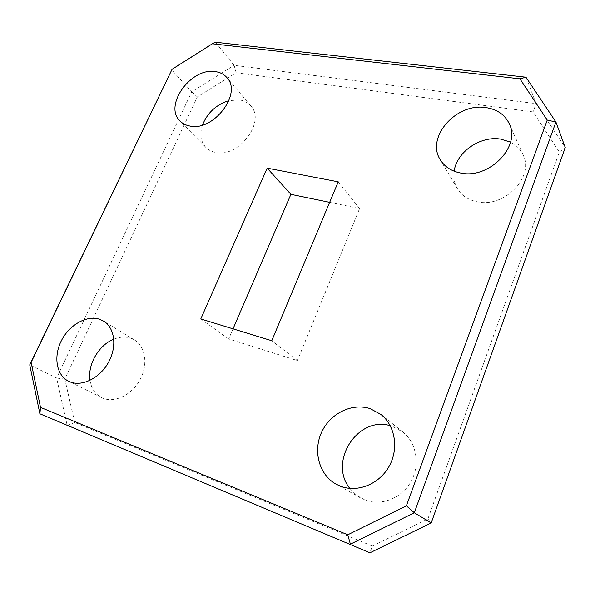 <?xml version="1.0" encoding="UTF-8"?>
<svg xmlns="http://www.w3.org/2000/svg" width="595" height="595" viewBox="0 0 595 595"><rect width="100%" height="100%" fill="white"/><g stroke="black" fill="none" stroke-linecap="round" stroke-linejoin="round"><path stroke-width="0.45" stroke-dasharray="2.98 2.23" d="M202.471 125.069C199.526 134.173 200.656 141.625 205.863 147.419C208.406 149.992 211.627 151.658 215.531 152.417C238.483 158.218 266.136 121.603 250.807 105.984C247.966 102.682 244.203 100.667 239.51 99.938L228.941 100.615M454.178 171.211C453.256 177.548 454.327 183.364 457.377 188.66C461.594 195.554 468.176 199.927 477.13 201.779C503.98 208.198 534.563 177.184 523.146 155.057C520.558 149.397 516.348 145.091 510.517 142.145M349.793 488.391L356.256 495.047L364.854 499.949C381.12 506.412 401.841 498.283 411.063 481.429C420.42 464.658 416.493 442.754 402.882 432.022L392.559 426.377L390.238 425.685M90.001 380.391C91.325 388.476 95.178 394.21 101.574 397.594L103.173 398.3C115.192 403.12 132.224 394.567 140.167 379.469C148.252 364.438 145.47 346.535 134.574 340.05L130.632 338.213C125.329 336.51 119.729 336.837 113.809 339.195M525.965 77.216L536.177 103.664L234.11 65.316L215.264 42.208L171.635 69.838L191.731 91.786L56.614 378.07L29.75 364.861M329.652 202.345L359.596 208.54L297.403 360.577L228.688 338.964L233.039 328.864M372.314 546.084L74.739 422.48L64.825 379.112L197.354 96.918L236.163 72.761L533.031 111.897L559.352 152.052L427.879 518.944L372.314 546.084L369.941 552.792M236.163 72.761L234.11 65.316L191.731 91.786L197.354 96.918M559.352 152.052L565.25 147.553L536.177 103.664L533.031 111.897M64.825 379.112L56.614 378.07L67.228 425.603L74.739 422.48M427.879 518.944L431.189 522.953M297.403 360.577L271.774 340.742M359.596 208.54L338.235 181.825M228.688 338.964L200.783 318.965M205.863 147.419L180.069 121.045M457.377 188.66L440.278 159.72M360.54 497.911L335.967 484.092M101.574 397.594L68.574 381.239M134.574 340.05L103.567 321.129M402.882 432.022L381.016 414.507M523.146 155.057L509.29 123.775M250.807 105.984L226.948 77.655"/><path stroke-width="0.89" d="M215.397 71.631C191.092 67.109 163.253 105.724 180.069 121.045C182.643 123.656 185.938 125.322 189.939 126.043C213.501 131.651 242.537 93.452 226.948 77.655C224.062 74.308 220.217 72.3 215.397 71.631M228.941 100.615C216.268 104.564 207.447 112.715 202.471 125.069M485.959 107.598C456.305 102.496 425.611 137.43 440.278 159.72C444.621 166.816 451.464 171.256 460.813 173.048C488.837 179.34 521.108 146.578 509.29 123.775C504.895 114.694 497.115 109.302 485.959 107.598M510.517 142.145L500.73 139.111C480.262 135.578 456.544 152.082 454.178 171.211M370.261 408.676C352.076 402.614 330.299 413.317 321.664 432.141C312.836 450.869 318.935 474.565 335.967 484.092L340.466 486.204C357.424 492.905 379.246 484.204 389.093 466.391C399.074 448.66 395.162 425.656 381.016 414.507L370.261 408.676M390.238 425.685C358.012 415.704 328.098 461.46 349.793 488.391M99.544 319.27C86.714 314.971 69.355 324.833 61.397 340.682C53.29 356.464 56.324 375.237 68.574 381.239L70.21 381.96C82.497 386.862 100.213 377.803 108.669 362.02C117.26 346.305 114.686 327.741 103.567 321.129L99.544 319.27M113.809 339.195C98.867 344.936 87.376 364.653 90.001 380.391M565.25 147.553L555.931 122.027L414.313 512.749L431.189 522.953L565.25 147.553M212.341 43.777L215.264 42.208L525.965 77.216L555.931 122.027L547.251 120.064L519.933 78.83L212.341 43.777L172.081 69.273L31.119 362.392L40.505 407.367L347.77 534.786L406.385 505.824L547.251 120.064M40.505 407.367L39.895 413.785L369.941 552.792L39.895 413.785L29.75 364.861L172.081 69.273M271.774 340.742L338.235 181.825L267.17 168.132L200.783 318.965L271.774 340.742M233.039 328.864L290.903 194.334L329.652 202.345M406.385 505.824L414.313 512.749L350.396 544.165L347.77 534.786M369.941 552.792L431.189 522.953M29.75 364.861L31.119 362.392M525.965 77.216L519.933 78.83M290.903 194.334L267.17 168.132"/></g></svg>
